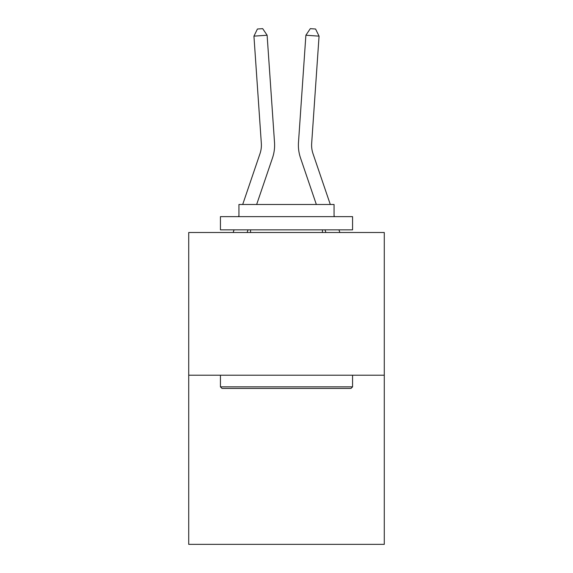 <?xml version="1.0" encoding="UTF-8"?>
<svg xmlns="http://www.w3.org/2000/svg" width="573" height="573" viewBox="0 0 573 573"><rect width="100%" height="100%" fill="white"/><g stroke="black" fill="none" stroke-linecap="round" stroke-linejoin="round"><path stroke-width="0.86" d="M384.282 375.215L384.282 232.502L188.718 232.502L188.718 544.35L384.282 544.35L384.282 375.215L188.718 375.215M274.517 142.462L267.118 35.232L274.517 142.462A39.644 39.644 0 0 1 272.49 157.962L256.654 204.489M330.306 204.489L313.016 153.707A26.43 26.43 0 0 1 311.669 143.372L319.061 36.142L305.882 35.232L298.483 142.462A39.644 39.644 0 0 0 300.51 157.962L316.346 204.489M242.694 204.489L259.984 153.707A26.43 26.43 0 0 0 261.331 143.372L253.939 36.142L257.42 29.015L262.692 28.65L267.118 35.232L253.939 36.142M259.984 153.707A26.43 26.43 0 0 0 261.331 143.372A26.43 26.43 0 0 1 259.984 153.707A26.43 26.43 0 0 0 261.331 143.372A26.43 26.43 0 0 1 259.984 153.707A26.43 26.43 0 0 0 261.331 143.372A26.43 26.43 0 0 1 259.984 153.707A26.43 26.43 0 0 0 261.331 143.372A26.43 26.43 0 0 1 259.984 153.707A26.43 26.43 0 0 0 261.331 143.372A26.43 26.43 0 0 1 259.984 153.707A26.43 26.43 0 0 0 261.331 143.372A26.43 26.43 0 0 1 259.984 153.707A26.43 26.43 0 0 0 261.331 143.372A26.43 26.43 0 0 1 259.984 153.707A26.43 26.43 0 0 0 261.331 143.372A26.43 26.43 0 0 1 259.984 153.707A26.43 26.43 0 0 0 261.331 143.372A26.43 26.43 0 0 1 259.984 153.707A26.43 26.43 0 0 0 261.331 143.372A26.43 26.43 0 0 1 259.984 153.707A26.43 26.43 0 0 0 261.331 143.372A26.43 26.43 0 0 1 259.984 153.707A26.43 26.43 0 0 0 261.331 143.372A26.43 26.43 0 0 1 259.984 153.707A26.43 26.43 0 0 0 261.331 143.372A26.43 26.43 0 0 1 259.984 153.707A26.43 26.43 0 0 0 261.331 143.372A26.43 26.43 0 0 1 259.984 153.707A26.43 26.43 0 0 0 261.331 143.372A26.43 26.43 0 0 1 259.984 153.707A26.43 26.43 0 0 0 261.331 143.372A26.43 26.43 0 0 1 259.984 153.707A26.43 26.43 0 0 0 261.331 143.372A26.43 26.43 0 0 1 259.984 153.707A26.43 26.43 0 0 0 261.331 143.372A26.43 26.43 0 0 1 259.984 153.707A26.43 26.43 0 0 0 261.331 143.372A26.43 26.43 0 0 1 259.984 153.707A26.43 26.43 0 0 0 261.331 143.372A26.43 26.43 0 0 1 259.984 153.707A26.43 26.43 0 0 0 261.331 143.372A26.43 26.43 0 0 1 259.984 153.707M313.016 153.707A26.43 26.43 0 0 1 311.669 143.372A26.43 26.43 0 0 0 313.016 153.707A26.43 26.43 0 0 1 311.669 143.372A26.43 26.43 0 0 0 313.016 153.707A26.43 26.43 0 0 1 311.669 143.372A26.43 26.43 0 0 0 313.016 153.707A26.43 26.43 0 0 1 311.669 143.372A26.43 26.43 0 0 0 313.016 153.707A26.43 26.43 0 0 1 311.669 143.372A26.43 26.43 0 0 0 313.016 153.707A26.43 26.43 0 0 1 311.669 143.372A26.43 26.43 0 0 0 313.016 153.707A26.43 26.43 0 0 1 311.669 143.372A26.43 26.43 0 0 0 313.016 153.707A26.43 26.43 0 0 1 311.669 143.372A26.43 26.43 0 0 0 313.016 153.707A26.43 26.43 0 0 1 311.669 143.372A26.43 26.43 0 0 0 313.016 153.707A26.43 26.43 0 0 1 311.669 143.372A26.43 26.43 0 0 0 313.016 153.707A26.43 26.43 0 0 1 311.669 143.372A26.43 26.43 0 0 0 313.016 153.707A26.43 26.43 0 0 1 311.669 143.372A26.43 26.43 0 0 0 313.016 153.707A26.43 26.43 0 0 1 311.669 143.372A26.43 26.43 0 0 0 313.016 153.707A26.43 26.43 0 0 1 311.669 143.372A26.43 26.43 0 0 0 313.016 153.707A26.43 26.43 0 0 1 311.669 143.372A26.43 26.43 0 0 0 313.016 153.707A26.43 26.43 0 0 1 311.669 143.372A26.43 26.43 0 0 0 313.016 153.707A26.43 26.43 0 0 1 311.669 143.372A26.43 26.43 0 0 0 313.016 153.707A26.43 26.43 0 0 1 311.669 143.372A26.43 26.43 0 0 0 313.016 153.707A26.43 26.43 0 0 1 311.669 143.372A26.43 26.43 0 0 0 313.016 153.707A26.43 26.43 0 0 1 311.669 143.372A26.43 26.43 0 0 0 313.016 153.707A26.43 26.43 0 0 1 311.669 143.372A26.43 26.43 0 0 0 313.016 153.707A26.43 26.43 0 0 1 311.669 143.372M319.061 36.142L315.58 29.015L310.308 28.65L305.882 35.232L298.483 142.462M350.984 388.43L222.016 388.43L220.433 386.839L352.567 386.839L350.984 388.43M220.433 216.644L352.567 216.644L352.567 229.859L220.433 229.859L220.433 216.644M334.066 216.644L334.066 204.489L238.934 204.489L238.934 216.644M220.433 375.215L220.433 386.839M352.567 375.215L352.567 386.839M250.559 229.859L250.559 232.502M322.441 229.859L322.441 232.502M248.016 229.859L247.113 232.502M233.154 232.502L234.056 229.859M238.554 216.644L238.934 215.548M339.846 232.502L338.944 229.859M334.446 216.644L334.066 215.548M324.984 229.859L325.887 232.502"/></g></svg>
